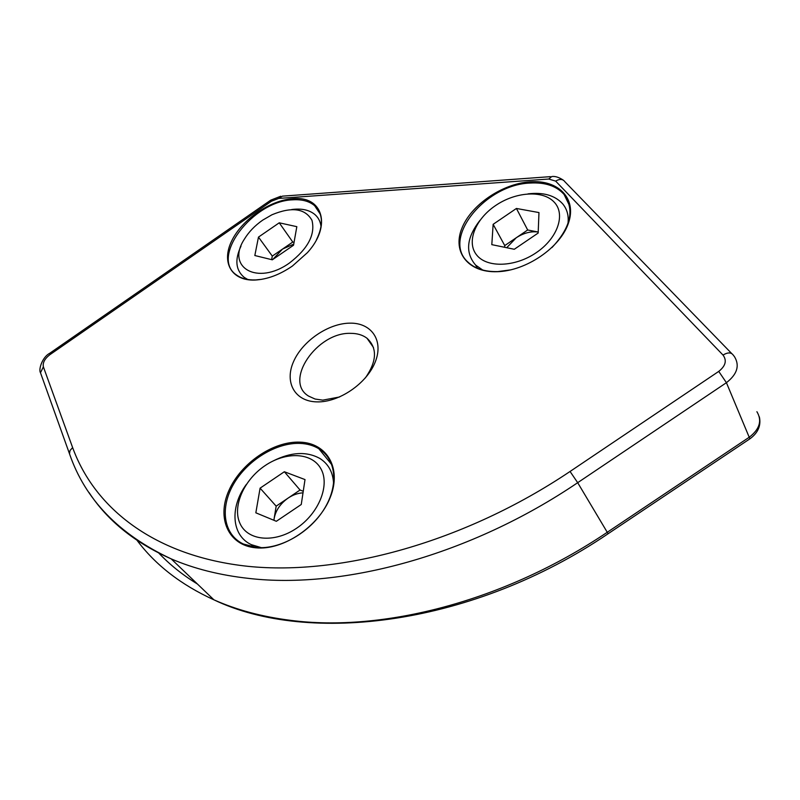 <?xml version="1.0" encoding="UTF-8"?>
<svg xmlns="http://www.w3.org/2000/svg" width="800" height="800" viewBox="0 0 800 800"><rect width="100%" height="100%" fill="white"/><g stroke="black" fill="none" stroke-linecap="round" stroke-linejoin="round"><path stroke-width="1.2" d="M255.81 547.81C283.17 550.66 319.03 526.39 330.29 497.27C341.96 468.18 326.89 442.92 300.02 442.15C273.29 440.98 240.75 463.22 228.82 490.7C216.51 518.12 228.27 545.41 255.81 547.81M256.6 547.48C279.73 549.74 309.66 532.79 324.26 508.93C339.02 485.1 336.09 459.07 318.85 448.74C313.46 445.49 307.21 443.71 300.12 443.4C276.28 442.4 247.41 460.12 233.63 484.02C219.69 507.86 223.34 534.61 243.36 544.01L256.6 547.48M497.19 271.71C526.09 271 560.38 247.62 568.49 222.99C577.03 198.33 558.19 179.56 530.01 181.82C501.93 183.74 470.69 205.23 461.72 228.68C452.34 252.13 468.14 272.78 497.19 271.71M551.94 247.57C570.76 227.5 574.82 209.81 564.11 194.49C556.51 185.97 545.17 182.16 530.07 183.05C484.92 184.6 441.34 238.83 467.96 262.11C474.98 268.71 484.91 271.87 497.76 271.59L510.91 269.84M254.78 280.06C267.15 279.44 279.7 274.77 292.42 266.03L307.44 252.62C332.21 225.55 322.5 195.45 292.68 198.72C269.86 200.27 241.88 219.67 231.69 240.94C221.17 262.21 231.35 280.94 254.78 280.06M316.42 239.88C323.62 225.06 323.02 213.66 314.62 205.69C309.25 201.18 301.96 199.23 292.77 199.82C252.94 200.88 209.67 257.47 236.6 275.05C241.42 278.53 247.7 280.16 255.46 279.95L261.73 279.32M316.87 401.88C338.87 402.6 366.8 383.56 375.21 362.04C383.94 340.51 371.49 322.63 349.81 323.15C328.24 323.36 302.36 341.12 293.5 361.74C284.32 382.33 294.72 401.48 316.87 401.88M365.38 377.91C376.93 361.23 377.47 348.01 367 338.24C362.65 334.95 357.17 333.32 350.58 333.35C316.96 332.05 283.36 381.16 308.62 396.11L315.06 399.03L322.77 400.15L339.65 396.96M303.25 491.26L300.05 490.02L288.1 498.09C280.42 503.55 275.78 510.29 274.19 518.3L273.96 520.31M296.54 528.28C318.91 513.39 330.16 485.07 320.93 468.83C312.02 452.36 285.99 451.3 265.02 465.66C243.94 479.79 232.06 506.48 240.01 523.5C247.63 540.73 274.29 543.43 296.54 528.28M333.61 483.91C333.1 472.37 328.45 463.85 319.67 458.34C306.38 451.16 290.86 452.04 273.1 460.98M305.01 479.58L301.26 504.49L276.34 521.29L255.84 512.81L260.09 488.16L284.35 471.74L305.01 479.58M246.28 484.51C229.65 507.08 231.37 535.59 251.42 544.69L261.38 547.67M273.87 520.27L276.17 506.15L260.09 488.16M303.01 492.85C297.96 493.1 292.99 494.84 288.1 498.09L276.17 506.15M300.05 490.02L284.35 471.74M538.21 232.02L527.68 229.99L516.21 237.79L506.71 247.71M536.22 252.7C557.67 238.3 565.87 214.3 554.23 202.18C542.89 189.85 515.56 191.77 495.46 205.63C475.19 219.32 466.17 242.14 476.64 254.98C486.79 268.02 514.93 267.29 536.22 252.7M567.96 223.65C568.92 215.86 567.17 209.27 562.71 203.88C554.98 195.39 543.4 192.06 527.99 193.87M538.97 212.57L538.17 233.04L514.29 249.27L491.81 244.65L493.14 224.32L516.42 208.46L538.97 212.57M480.02 220.29C466.45 237.74 464.99 252.68 475.64 265.1L482.73 270.05M504.66 247.29L504.75 245.58L493.14 224.32M538.21 232.03C530.9 231.08 523.57 233 516.21 237.79L504.75 245.58M527.68 229.99L516.42 208.46M294.05 242.33L292.78 242.04L282.53 249.08L272.74 259.51M289.45 263.01C308 248.69 315.51 234.45 311.96 220.28C305.08 208.35 291.73 206.52 271.91 214.79L262.72 220.12C254.88 225.58 248.75 231.96 244.33 239.24C225.74 267.48 257.57 285.96 289.45 263.01M321.04 226.63C320.46 221.63 318.4 217.59 314.89 214.53C309.24 209.87 301.49 208.21 291.63 209.55M296.83 226.67L293.54 245.23L272.3 259.81L254.83 255.53L258.47 237.1L279.24 222.81L296.83 226.67M241 246.12C234.59 259.76 235.67 270.18 244.23 277.4L247.77 279.49M271.63 259.64L272.29 256.1L258.47 237.1M293.74 244.13L282.53 249.08L272.29 256.1M292.78 242.04L279.24 222.81M723.01 355.05L555.65 181.11L548.74 179.03L278.73 198.42L271.45 201.22L49.85 354.71C44.72 358.72 42.56 362.76 43.37 366.82L72.64 447.61C94.83 508.66 155.03 556.45 248.06 566.34C340.93 575.86 464.55 542.33 570.06 471.47L718.74 371.4C725.62 365.94 727.04 360.49 723.01 355.05C727.83 352.21 731.25 352.24 733.28 355.15L734.46 356.65C739.9 365.58 737.22 374.26 726.42 382.69L577.69 482.69C470.42 555.38 343.22 589.26 249.16 578.45C220.05 575.27 194.05 568.74 171.18 558.87C134.79 542.71 107.41 520.6 89.04 492.53M136.77 539.98C155.29 564.87 181 584.82 213.91 599.82C236.5 609.9 262.01 616.74 290.44 620.33C382.34 632.46 504.84 601.4 607.33 532.23L749.45 437.09C759.75 429.04 762.24 420.58 756.9 411.7M570.06 471.47L577.69 482.69L608.12 533.73L749.88 438.84L726.42 382.69L718.74 371.4M197.41 584.01C182.6 574.95 169.69 564.6 158.68 552.95M749.47 439.11L749.88 438.84C758.08 432.86 761.24 425.52 759.36 416.84M608.01 533.81L608.12 533.73C473.61 625.08 308.97 645.49 213.91 599.82L171.18 558.87C118.99 534.47 85.09 499.43 69.49 453.76L69.94 455.03M563.21 180.08C558.87 177.23 555.05 176.06 551.76 176.55L548.74 179.03M278.73 198.42L282.38 196.15L550.37 176.65M271.45 201.22L270.79 200.13L280.74 196.25M731.68 353.51L564.95 181.81C562.85 178.94 559.74 178.71 555.65 181.11M49.85 354.71L49.92 353.14L270.77 200.14M43.37 366.82L40.48 372.74L40.93 373.98M72.64 447.61L70.03 450.49L69.49 453.76L40.48 372.74C38.35 369.66 42.2 357.19 49.64 353.32M331.89 464.84L318.85 448.74M569.47 205.57L564.11 194.49M320.27 214.12L314.62 205.69M373.51 347.55L367 338.24M253.74 547.13L251.42 544.69M477.47 268.27L475.64 265.1M245.47 279.03L244.23 277.4"/></g></svg>
